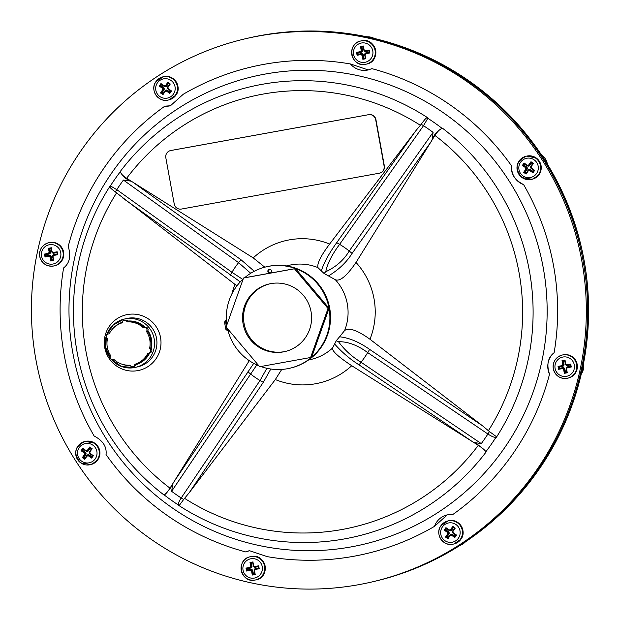 <?xml version="1.0" encoding="UTF-8"?>
<svg xmlns="http://www.w3.org/2000/svg" width="620" height="620" viewBox="0 0 620 620"><rect width="100%" height="100%" fill="white"/><g stroke="black" fill="none" stroke-linecap="round" stroke-linejoin="round"><path stroke-width="0.93" d="M368.877 37.239L369.52 37.37A278.861 277.38 -103.2 0 0 247.527 38.27L245.264 38.797A278.861 277.38 76.8 0 0 35.929 359.763A278.861 277.38 -103.2 0 0 372.481 581.823L373.721 581.529A278.861 277.38 76.8 0 0 587.558 307.985A278.861 277.38 76.8 0 0 368.497 37.611A278.861 277.38 -103.2 0 0 246.504 38.502A278.861 277.38 76.8 0 1 583.056 260.571A278.861 277.38 -103.2 0 1 373.721 581.529L374.744 581.289A278.861 277.38 -103.2 0 0 461.652 544.337L461.218 544.616M369.195 37.301L369.195 37.301C328.546 28.582 287.99 28.907 247.527 38.27M462.032 544.096L461.303 544.562M462.109 544.042L461.652 544.337A278.861 277.38 -103.2 0 0 582.382 369.086L582.079 370.458M582.637 367.923L582.149 370.202M582.684 367.675L582.382 369.086A278.861 277.38 -103.2 0 0 544.221 159.1L545.027 160.363M543.585 158.092L544.895 160.138M543.422 157.868L544.221 159.1A278.861 277.38 -103.2 0 0 369.52 37.37L370.202 37.526M369.009 37.262L370.086 37.495M245.264 38.797A278.861 277.38 76.8 0 1 581.816 260.857A278.861 277.38 -103.2 0 1 372.481 581.823M248.969 550.823A17.972 17.879 -103.2 0 0 245.869 551.971L249.48 550.692L267.282 556.652A250.031 248.697 -103.2 0 0 434.496 526.357L447.221 514.871L452.894 514.461A250.031 248.697 -103.2 0 0 549.529 374.185C546.352 364.661 547.886 357.492 554.14 352.679A17.972 17.879 -103.2 0 0 549.529 374.185M447.221 514.871L447.253 514.864A17.972 17.879 -103.2 0 0 434.496 526.357M511.709 166.083A17.972 17.879 -103.2 0 0 523.598 184.597C514.6 180.048 510.64 173.871 511.709 166.083A250.031 248.697 -103.2 0 0 371.876 68.65L368.218 69.936L350.463 63.969A17.972 17.879 -103.2 0 0 367.699 70.044M371.117 68.99A17.972 17.879 -103.2 0 0 371.876 68.65M164.85 106.159A17.972 17.879 -103.2 0 0 170.469 105.764L164.85 106.159A250.031 248.697 -103.2 0 0 68.216 246.427C71.207 256.006 69.665 263.175 63.604 267.941A250.031 248.697 -103.2 0 0 64.154 354.648A250.031 248.697 -103.2 0 0 94.147 436.023C102.951 440.618 106.911 446.788 106.035 454.538A250.031 248.697 -103.2 0 0 245.869 551.971M350.463 63.969A250.031 248.697 -103.2 0 0 183.249 94.263L170.438 105.772M266.887 368.288L260.02 380.517L181.195 497.984A222.727 221.542 76.8 0 1 171.624 491.319L172.871 483.577L169.996 488.165C167.261 492.45 165.245 494.714 163.944 494.954L164.23 494.977C169.857 489.203 172.701 485.452 172.763 483.724M308.473 360.05L311.015 359.453A48.337 48.081 -103.2 0 0 332.584 347.998L336.28 340.721L338.489 341.69C347.874 341.558 357.601 345.185 367.668 352.579L487.901 434.015C491.536 436.371 494.202 437.503 495.892 437.418L496.426 437.239L496.24 436.534A3.72 3.41 72 0 1 495.892 437.418A230.741 229.508 76.8 0 1 485.925 451.654C479.058 445.307 475.044 442.262 473.874 442.541M336.28 340.721L339.551 336.792C349.083 337.799 359.089 341.984 369.551 349.339L482.608 425.878L489.428 431.559A3.72 0.388 124.1 0 1 487.901 434.015A222.727 221.542 76.8 0 1 481.291 443.618L473.719 442.432L478.299 445.331C482.616 448.121 485.204 450.36 486.064 452.05L485.925 451.654M270.808 369.016L263.454 382.083L189.371 492.536L183.737 499.371A3.72 0.922 -146.1 0 1 181.195 497.984C178.932 501.518 178.01 503.858 178.428 505.029L179.296 505.401A3.72 3.511 143.3 0 1 178.428 505.029A230.741 229.508 76.8 0 1 164.23 494.977M183.737 499.371L179.296 505.401M249.256 360.654L173.957 481.794L253.735 363.367M171.624 491.319L256.82 364.901M189.371 492.536L275.319 379.564L281.736 369.435M172.871 483.577L173.957 481.794M332.584 347.998C331.762 350.804 338.14 356.709 351.734 365.722L471.952 441.339L358.91 364.785C349.99 359.135 341.884 352.199 334.599 343.984M473.719 442.432L471.952 441.339M482.608 425.878L369.969 339.249C357.298 330.158 348.835 327.267 344.588 330.576A48.337 48.081 -103.2 0 0 335.342 279.721L324.058 273.466L325.779 271.723C327.298 263.826 331.909 254.704 339.605 244.35L423.514 125.69L427.846 118.281L427.839 117.839L426.947 117.908A3.72 3.534 -1.1 0 1 427.846 118.281A230.741 229.508 76.8 0 1 442.045 128.325C432.962 133.641 433.024 139.252 432.171 139.888M335.342 279.721C339.938 281.681 346.828 275.916 356.012 262.438L430.985 141.825L352.113 253.386C346.487 262.322 338.613 269.824 328.492 275.908M324.058 273.466L321.315 270.909C323.873 262.834 329.003 253.417 336.714 242.653L415.571 131.083L421.22 124.24L423.514 125.69A222.727 221.542 76.8 0 1 433.078 132.355L432.062 140.05L430.985 141.825M432.062 140.05L434.946 135.454C437.743 131.153 440.301 128.766 442.603 128.293L442.045 128.325M415.571 131.083L329.623 244.047C320.757 255.882 316.874 263.74 317.975 267.623A48.337 48.081 -103.2 0 0 288.959 265.329L286.425 265.926M420.36 125.279A221.263 220.085 -103.2 0 0 126.643 178.281L253.208 257.897A73.121 72.734 76.8 0 1 329.623 244.047M379.456 173.174L379.704 173.112A6.2 6.161 -103.2 0 0 384.353 165.982L375.937 119.644A6.2 6.161 -103.2 0 0 368.76 114.646L171.027 150.466A6.2 6.161 -103.2 0 0 170.725 150.528L170.477 150.59A6.2 6.161 -103.2 0 0 165.819 157.72L174.243 204.058A6.2 6.161 -103.2 0 0 181.42 209.056L379.146 173.236A6.2 6.161 -103.2 0 0 384.106 166.036L375.689 119.699A6.2 6.161 -103.2 0 0 368.512 114.7L170.779 150.528A6.2 6.161 -103.2 0 0 170.477 150.59M231.872 293.973A73.121 72.734 76.8 0 1 234.972 284.371L115.529 192.053C111.313 188.96 109.469 187.201 110.004 186.783L110.391 185.892L116.8 189.658L231.958 272.288L242.753 279.411M228.819 331.452L225.944 329.569A78.98 78.562 -103.2 0 1 224.572 322.02L226.602 319.254M481.291 443.618L361.026 362.219C352.051 356.818 344.542 349.974 338.489 341.69M339.551 336.792L344.588 330.576M489.428 431.559L496.24 436.534M433.078 132.355L349.215 251.038C343.86 260.044 336.048 266.933 325.779 271.723M321.315 270.909L317.975 267.623M421.22 124.24C424.46 119.753 426.366 117.645 426.947 117.908M126.643 178.281C122.388 175.483 120.342 173.119 120.489 171.19L120.358 171.647C123.876 179.676 130.556 180.304 131.06 181.079M264.802 267.189L253.208 257.897M132.99 182.28L241.258 259.951L254.262 271.265M115.529 192.053A3.72 0.891 -54.3 0 1 116.8 189.658A222.727 221.542 76.8 0 1 123.419 180.056L238.599 262.647L250.728 273.281M122.334 197.741L240.297 281.875M234.972 284.371L236.941 285.851M268.731 270.072A48.337 48.081 76.8 0 1 270.754 269.654M228.47 330.259L227.029 329.321L225.944 329.577M228.036 329.282L227.029 329.321A77.748 77.337 -103.2 0 1 226.649 327.616M224.572 322.02L226.688 321.842M226.385 326.267A77.748 77.337 -103.2 0 1 225.68 321.888L226.695 320.509M123.419 180.056L131.215 181.187M260.803 366.521A52.057 51.778 -103.2 0 0 289.99 368.195L290.61 368.048A52.057 51.778 -103.2 0 0 329.437 306.846A52.057 51.778 -103.2 0 0 266.863 266.685L266.244 266.833A52.057 51.778 -103.2 0 0 244.582 277.776L243.536 278.024L226.122 326.988L259.656 366.73L310.612 357.5L328.026 308.528L294.485 268.793L243.536 278.024M269.591 269.32A1.86 1.852 -103.2 0 0 270.421 272.885M227.556 328.693A52.057 51.778 -103.2 0 0 258.858 365.777M243.187 279.008A52.057 51.778 -103.2 0 0 226.866 324.903M289.99 368.195A52.057 51.778 -103.2 0 0 311.651 357.252L329.065 308.287L295.531 268.545A52.057 51.778 -103.2 0 0 266.244 266.833M310.612 357.5L311.651 357.252A52.057 51.778 -103.2 0 0 295.531 268.545L244.582 277.776M270.026 273.009A1.86 1.852 -103.2 0 0 271.506 270.8A1.86 1.852 -103.2 0 0 269.274 269.367A1.86 1.852 -103.2 0 0 267.887 271.552A1.86 1.852 -103.2 0 0 270.026 273.009M295.531 268.545L294.485 268.793M329.065 308.287L328.026 308.528M311.038 311.604A34.705 34.519 -103.2 0 0 269.158 283.968A34.705 34.519 -103.2 0 0 243.11 323.911A34.705 34.519 -103.2 0 0 284.991 351.548A34.705 34.519 -103.2 0 0 311.038 311.604M269.654 283.859A34.705 34.519 -103.2 0 0 244.102 323.679A34.705 34.519 -103.2 0 0 285.487 351.424M113.762 359.305A21.692 21.576 -103.2 0 0 130.014 365.172A2.48 2.465 -103.2 0 0 134.773 364.312A21.692 21.576 -103.2 0 0 147.924 353.121A2.48 2.465 -103.2 0 0 149.552 348.541A21.692 21.576 -103.2 0 0 146.452 331.483A2.48 2.465 -103.2 0 0 143.313 327.771A21.692 21.576 -103.2 0 0 127.069 321.904A2.48 2.465 -103.2 0 0 122.311 322.764A21.692 21.576 -103.2 0 0 109.159 333.955A2.48 2.465 -103.2 0 0 107.531 338.536A21.692 21.576 -103.2 0 0 110.631 355.593A2.48 2.465 -103.2 0 0 113.762 359.305M148.94 353.059A21.692 21.576 76.8 0 1 135.888 364.048L134.773 364.312M127.852 321.044A22.312 22.188 -103.2 0 1 145.072 327.259A2.48 2.465 76.8 0 1 147.568 331.219A21.692 21.576 76.8 0 1 150.668 348.285L149.552 348.541M147.568 331.219L146.452 331.483M150.079 339.621C149.521 336.466 149.691 336.428 150.575 339.504C150.831 342.713 150.668 342.752 150.079 339.621C149.521 336.466 149.691 336.428 150.575 339.504C150.831 342.713 150.668 342.752 150.079 339.621M124.209 320.393L125.325 320.137A2.48 2.465 76.8 0 1 128.185 321.64A21.692 21.576 76.8 0 1 144.351 327.43M128.185 321.64L127.069 321.904M150.668 348.285A2.48 2.465 76.8 0 1 149.97 352.819L148.847 353.082M135.888 364.048A2.48 2.465 76.8 0 1 133.99 366.42L132.874 366.683M362.84 59.295A61.953 6.371 -100.3 0 1 362.103 55.389L360.949 54.583L357.081 55.281A61.628 6.332 -100.3 0 1 356.547 52.344L360.414 51.646L361.212 50.491A61.953 6.371 -100.3 0 1 360.53 46.562L363.452 46.035A61.953 6.371 79.7 0 0 364.134 49.956L365.288 50.763L369.218 50.05A61.628 6.332 79.7 0 0 369.745 52.987L365.823 53.7L365.025 54.855A61.953 6.371 79.7 0 0 365.769 58.768L362.84 59.295L365.769 58.768M363.452 46.035L363.274 46.322A61.706 6.34 79.7 0 0 363.917 50.011L365.351 51.01L369.032 50.336A61.388 6.309 -100.3 0 0 369.458 52.777L365.792 53.444L364.8 54.885A61.706 6.34 79.7 0 0 365.498 58.559M363.064 58.977L363.963 58.21L363.397 55.118A1.806 1.798 -103.2 0 0 361.305 53.653L358.221 54.211L357.98 52.894L361.065 52.336A1.806 1.798 -103.2 0 0 362.514 50.235L361.948 47.143L363.258 46.903L363.824 50.003A1.806 1.798 -103.2 0 0 365.916 51.46L368.993 50.902L369.233 52.219L366.156 52.777A1.806 1.798 -103.2 0 0 364.707 54.878L365.025 54.855M363.072 59.001A61.706 6.34 -100.3 0 1 362.375 55.327L360.941 54.328L357.081 55.281M356.887 52.537A61.388 6.309 79.7 0 0 357.329 54.978L358.221 54.211M360.414 51.646L356.547 52.344M361.212 50.491L360.499 51.886L360.964 51.778A1.24 1.232 -103.2 0 0 361.894 50.352L361.235 46.717M362.514 50.235L361.491 50.445A61.706 6.34 -100.3 0 1 360.848 46.764L360.53 46.562M360.848 46.779L363.274 46.345M360.949 54.583L357.709 54.885L357.267 52.468L357.98 52.894M365.87 58.451L365.273 57.978L363.963 58.21M361.228 46.694L361.948 47.143M363.653 46.252L363.258 46.903M369.396 50.251L368.993 50.902M369.838 52.692L369.233 52.219M169.841 93.411A61.953 4.728 -145.4 0 1 166.548 91.148L165.176 91.396A61.953 4.278 124.9 0 0 162.952 94.659A61.628 4.704 -145.4 0 1 160.502 92.954A61.953 4.278 -55.1 0 1 162.727 89.691L162.479 88.311A61.953 4.728 -145.4 0 1 159.247 86.033A61.628 4.255 -55.1 0 1 160.092 84.808A61.628 4.255 -55.1 0 1 160.936 83.576A61.953 4.728 34.6 0 0 164.168 85.855L165.548 85.606A61.953 4.278 -55.1 0 1 167.826 82.328A61.628 4.704 34.6 0 0 170.267 84.033A61.953 4.278 124.9 0 0 167.989 87.311L168.237 88.691A61.953 4.728 34.6 0 0 171.531 90.962A61.628 4.255 124.9 0 0 170.678 92.186A61.628 4.255 124.9 0 0 169.841 93.411L169.779 93.039A61.388 4.239 -55.1 0 1 171.182 91.008L171.531 90.962M170.267 84.033L169.942 84.095A61.706 4.255 124.9 0 0 167.803 87.164L168.113 88.892A61.706 4.712 34.6 0 0 171.198 91.016M169.795 93.054A61.706 4.712 -145.4 0 1 166.71 90.931L164.998 91.241A61.706 4.255 124.9 0 0 162.905 94.302L162.952 94.659M160.502 92.954L160.89 92.868A61.388 4.689 34.6 0 0 162.921 94.287M163.083 94.046L160.89 92.868A61.706 4.255 -55.1 0 1 162.967 89.823L162.657 88.102A61.706 4.712 -145.4 0 1 159.619 85.963L159.247 86.033M161.037 83.94A61.388 4.239 124.9 0 0 159.635 85.971L159.619 85.963M159.635 85.971L160.867 85.731L161.619 84.63L164.199 86.42A1.806 1.798 -103.2 0 0 166.702 85.971L168.485 83.382L169.578 84.15L167.795 86.73A1.806 1.798 -103.2 0 0 168.252 89.249L168.376 89.071M164.168 85.855L164.052 86.064A61.706 4.712 34.6 0 1 161.022 83.925L160.936 83.576M164.052 86.064L165.773 85.754A61.706 4.255 -55.1 0 1 167.911 82.677L167.826 82.328M167.904 82.693L167.911 82.677A61.388 4.689 -145.4 0 0 169.927 84.111M163.897 90.04L163.378 89.73L161.27 92.783L162.115 92.628L163.897 90.04A1.806 1.798 -103.2 0 0 163.44 87.521L160.867 85.731M163.3 94.194L163.215 93.388L162.115 92.628M170.159 92.954L170.074 92.148L167.501 90.35A1.806 1.798 -103.2 0 0 164.998 90.807L163.215 93.388M171.562 90.915L170.074 92.148M161.417 83.847L161.619 84.63M168.284 82.607L168.485 83.382M170.314 84.018L169.578 84.15M57.699 254.719L53.77 255.432L52.971 256.587A61.953 6.371 79.7 0 0 53.715 260.501L50.794 261.028A61.953 6.371 -100.3 0 1 50.05 257.114L48.895 256.316L45.028 257.013A61.628 6.332 -100.3 0 1 44.756 255.541A61.628 6.332 -100.3 0 1 44.493 254.076L48.36 253.379L49.158 252.216A61.953 6.371 -100.3 0 1 48.476 248.294L51.398 247.767A61.953 6.371 79.7 0 0 52.08 251.689L53.235 252.495L57.164 251.782A61.628 6.332 79.7 0 0 57.427 253.247A61.628 6.332 79.7 0 0 57.699 254.719L57.404 254.51A61.388 6.309 -100.3 0 1 56.962 252.077L57.164 251.782M51.398 247.767L51.22 248.054A61.706 6.34 79.7 0 0 51.863 251.736L53.297 252.735L56.978 252.069M57.427 254.51L54.087 255.091A1.24 1.232 -103.2 0 0 54.025 255.107M53.77 255.432L52.747 256.618A61.706 6.34 79.7 0 0 53.444 260.292L53.715 260.501M50.794 261.028L53.436 260.268M51.018 260.726A61.706 6.34 -100.3 0 1 50.321 257.06L48.887 256.06L45.028 257.013M44.834 254.27A61.388 6.309 79.7 0 0 45.276 256.711L46.167 255.944L45.926 254.626L49.011 254.068A1.806 1.798 -103.2 0 0 50.46 251.968L49.895 248.868L51.204 248.636L51.77 251.728A1.806 1.798 -103.2 0 0 53.863 253.192L53.723 252.658M48.36 253.379L44.493 254.076M49.158 252.216L48.445 253.619L48.91 253.51A1.24 1.232 -103.2 0 0 49.84 252.084L49.181 248.442L49.895 248.868M50.46 251.968L49.437 252.177A61.706 6.34 -100.3 0 1 48.794 248.496L48.476 248.294M48.802 248.512L51.22 248.078M51.01 260.71L51.91 259.943L51.344 256.843A1.806 1.798 -103.2 0 0 49.251 255.386L46.167 255.944M53.824 260.183L53.219 259.703L51.91 259.943M57.784 254.425L57.18 253.952L54.103 254.51A1.806 1.798 -103.2 0 0 52.654 256.61L53.219 259.703M57.342 251.983L57.18 253.952M48.895 256.316L45.655 256.618L45.214 254.2L45.926 254.626M51.607 247.985L51.204 248.636M92.101 448.725A61.953 4.278 124.9 0 0 89.823 452.003L90.078 453.39A61.953 4.728 34.6 0 0 93.364 455.654A61.628 4.255 124.9 0 0 91.675 458.103A61.953 4.728 -145.4 0 1 88.389 455.839L87.009 456.088A61.953 4.278 124.9 0 0 84.785 459.35A61.628 4.704 -145.4 0 1 83.56 458.498A61.628 4.704 -145.4 0 1 82.336 457.653A61.953 4.278 -55.1 0 1 84.56 454.39L84.312 453.003A61.953 4.728 -145.4 0 1 81.081 450.725A61.628 4.255 -55.1 0 1 82.77 448.268A61.953 4.728 34.6 0 0 86.002 450.546L87.381 450.298A61.953 4.278 -55.1 0 1 89.66 447.02A61.628 4.704 34.6 0 0 90.877 447.873A61.628 4.704 34.6 0 0 92.101 448.725L91.776 448.787A61.388 4.689 -145.4 0 1 89.737 447.384L89.66 447.02M89.737 447.384L89.745 447.369A61.706 4.255 -55.1 0 0 87.606 450.446L89.954 447.539M91.776 448.787A61.706 4.255 124.9 0 0 89.636 451.864L89.947 453.584A61.706 4.712 34.6 0 0 93.031 455.708L93.364 455.654M91.675 458.103L91.621 457.731A61.388 4.239 -55.1 0 1 93.016 455.7M91.628 457.746A61.706 4.712 -145.4 0 1 88.544 455.623L86.831 455.933A61.706 4.255 124.9 0 0 84.739 458.994L84.785 459.35M82.336 457.653L82.724 457.56A61.388 4.689 34.6 0 0 84.754 458.978M82.716 457.583A61.706 4.255 -55.1 0 1 84.8 454.514L84.49 452.794A61.706 4.712 -145.4 0 1 81.453 450.655L81.081 450.725M82.871 448.632A61.388 4.239 124.9 0 0 81.476 450.663L81.453 450.655M81.476 450.663L82.7 450.422L83.452 449.322L86.033 451.12A1.806 1.798 -103.2 0 0 88.536 450.663L88.017 450.353A1.24 1.232 -103.2 0 1 87.281 450.849L87.381 450.298M86.002 450.546L85.893 450.756A61.706 4.712 34.6 0 1 82.855 448.617L82.77 448.268M85.893 450.756L86.87 450.949M92 457.645L91.907 456.839L89.334 455.041A1.806 1.798 -103.2 0 0 86.831 455.499L85.049 458.079L83.956 457.32L85.731 454.731A1.806 1.798 -103.2 0 0 85.273 452.213L82.7 450.422M93.395 455.607L91.907 456.839M92.148 448.71L91.411 448.841L89.629 451.43A1.806 1.798 -103.2 0 0 90.094 453.941L92.667 455.739M90.117 447.299L91.411 448.841M85.134 458.885L85.049 458.079M82.724 457.56L83.956 457.32M83.251 448.539L83.452 449.322M252.906 561.79A61.953 6.371 79.7 0 0 253.596 565.711L254.743 566.517L258.672 565.804A61.628 6.332 79.7 0 0 259.207 568.741L255.277 569.454L254.479 570.609A61.953 6.371 79.7 0 0 255.223 574.523L252.301 575.05A61.953 6.371 -100.3 0 1 251.557 571.136L250.41 570.338L246.535 571.036A61.628 6.332 -100.3 0 1 246.001 568.098L249.876 567.401L250.666 566.246A61.953 6.371 -100.3 0 1 249.984 562.317L252.728 562.077A61.706 6.34 79.7 0 0 253.371 565.765L254.804 566.765L258.672 565.804M252.735 562.1L249.984 562.317M252.301 575.05L254.944 574.275L252.526 574.732A61.706 6.34 -100.3 0 1 251.829 571.082L250.395 570.082L246.783 570.733A61.388 6.309 79.7 0 1 246.342 568.292L249.953 567.641L250.945 566.2A61.706 6.34 -100.3 0 1 250.302 562.518M259.207 568.741L258.912 568.532A61.388 6.309 -100.3 0 1 258.47 566.099M258.935 568.532L255.595 569.121A1.24 1.232 -103.2 0 0 255.533 569.137M255.277 569.454L254.254 570.64A61.706 6.34 79.7 0 0 254.952 574.314L255.223 574.523M246.783 570.733L247.674 569.966L247.442 568.649L250.519 568.091A1.806 1.798 -103.2 0 0 251.968 565.99L251.356 566.107L250.689 562.464L252.712 562.658L253.278 565.758A1.806 1.798 -103.2 0 0 255.37 567.215L258.455 566.657L258.695 567.974L255.611 568.532A1.806 1.798 -103.2 0 0 254.161 570.632L254.727 573.732L253.417 573.965L252.851 570.873A1.806 1.798 -103.2 0 0 250.759 569.408L247.674 569.966M249.876 567.401L250.418 567.533A1.24 1.232 -103.2 0 0 251.356 566.107L250.666 566.246M259.292 568.447L258.695 567.974M258.85 566.006L258.455 566.657M253.115 562.007L252.712 562.658M255.332 574.205L254.727 573.732M251.557 571.136L252.239 570.981L252.906 574.639L253.417 573.965M246.721 568.207L247.442 568.649M445.912 527.674A61.953 4.728 34.6 0 0 449.143 529.953L450.523 529.705A61.953 4.278 -55.1 0 1 452.802 526.427A61.628 4.704 34.6 0 0 455.25 528.132A61.953 4.278 124.9 0 0 452.964 531.402L453.22 532.789A61.953 4.728 34.6 0 0 456.506 535.052A61.628 4.255 124.9 0 0 455.661 536.284A61.628 4.255 124.9 0 0 454.817 537.509A61.953 4.728 -145.4 0 1 451.531 535.246L450.151 535.494A61.953 4.278 124.9 0 0 447.927 538.757A61.628 4.704 -145.4 0 1 445.486 537.052A61.953 4.278 -55.1 0 1 447.702 533.789L447.454 532.402A61.953 4.728 -145.4 0 1 444.222 530.123A61.628 4.255 -55.1 0 1 445.067 528.899A61.628 4.255 -55.1 0 1 445.912 527.674L445.997 528.023A61.706 4.712 34.6 0 0 449.035 530.162L450.748 529.852A61.706 4.255 -55.1 0 1 452.887 526.775L452.802 526.427M446.02 528.031A61.388 4.239 124.9 0 0 444.618 530.069L444.222 530.123M447.896 538.377A61.388 4.689 34.6 0 1 445.865 536.966L445.857 536.982A61.706 4.255 -55.1 0 1 447.942 533.921L447.632 532.192A61.706 4.712 -145.4 0 1 444.594 530.054M444.618 530.069L445.842 529.821L446.601 528.721L449.175 530.519A1.806 1.798 -103.2 0 0 451.678 530.069L453.46 527.481L454.553 528.248L452.778 530.829A1.806 1.798 -103.2 0 0 453.236 533.347L455.808 535.145L455.057 536.238L452.476 534.448A1.806 1.798 -103.2 0 0 449.973 534.897L448.19 537.486L447.097 536.718L448.872 534.138A1.806 1.798 -103.2 0 0 448.415 531.619L448.035 532.1L444.997 529.976L446.229 528.186M455.25 528.132L454.917 528.186A61.388 4.689 -145.4 0 1 452.879 526.791L452.887 526.775M454.917 528.186A61.706 4.255 124.9 0 0 452.778 531.263L453.088 532.991A61.706 4.712 34.6 0 0 456.18 535.114L456.506 535.052M454.817 537.509L454.762 537.137A61.388 4.239 -55.1 0 1 456.165 535.099M454.778 537.145A61.706 4.712 -145.4 0 1 451.686 535.021L449.973 535.331A61.706 4.255 124.9 0 0 447.888 538.4L447.927 538.757M455.289 528.116L454.553 528.248M453.259 526.698L453.46 527.481M446.4 527.946L446.601 528.721M456.545 535.014L455.808 535.145M455.142 537.044L455.057 536.238M448.275 538.292L448.19 537.486M445.865 536.966L447.097 536.718M558.054 366.366L561.921 365.668L562.72 364.513A61.953 6.371 -100.3 0 1 562.038 360.584L564.96 360.057A61.953 6.371 79.7 0 0 565.642 363.979L566.796 364.785L570.726 364.072A61.628 6.332 79.7 0 0 570.989 365.544A61.628 6.332 79.7 0 0 571.26 367.009L567.331 367.722L566.533 368.877A61.953 6.371 79.7 0 0 567.277 372.791L564.355 373.317A61.953 6.371 -100.3 0 1 563.611 369.412L562.456 368.606L558.589 369.303A61.628 6.332 -100.3 0 1 558.326 367.838A61.628 6.332 -100.3 0 1 558.054 366.366L558.372 366.567A61.388 6.309 79.7 0 0 558.837 369.001L558.589 369.303M564.355 373.317L566.998 372.543L564.58 373A61.706 6.34 -100.3 0 1 563.882 369.349L562.448 368.35L558.814 369.009M558.837 369.001L559.728 368.233L559.488 366.924L562.572 366.358A1.806 1.798 -103.2 0 0 564.022 364.258L563.456 361.166L564.766 360.925L565.332 364.025A1.806 1.798 -103.2 0 0 567.424 365.482L570.509 364.924L570.749 366.242L567.664 366.8A1.806 1.798 -103.2 0 0 566.215 368.9L566.781 372L565.471 372.233L564.905 369.14A1.806 1.798 -103.2 0 0 562.813 367.675L562.859 368.257L559.217 368.916L558.775 366.49M558.372 366.567L562.472 365.8A1.24 1.232 -103.2 0 0 563.402 364.374L562.743 360.739L563.456 361.166M561.921 365.668L562.999 364.467A61.706 6.34 -100.3 0 1 562.356 360.786L562.038 360.584M564.781 360.367L562.356 360.786M565.642 363.979L565.425 364.033A61.706 6.34 79.7 0 1 564.781 360.344L564.96 360.057M565.425 364.033L566.858 365.033L570.726 364.072M571.26 367.009L570.966 366.8A61.388 6.309 -100.3 0 1 570.524 364.366M570.989 366.8L567.649 367.389A1.24 1.232 -103.2 0 0 567.587 367.404M567.331 367.722L566.308 368.908A61.706 6.34 79.7 0 0 567.005 372.581L567.277 372.791M565.169 360.274L564.766 360.925M558.775 366.474L559.488 366.924M570.904 364.273L570.509 364.924M571.346 366.715L570.749 366.242M567.385 372.473L566.781 372M563.611 369.412L564.293 369.249L564.96 372.915L565.471 372.233M523.652 172.36A61.953 4.278 -55.1 0 1 525.869 169.097L525.62 167.71A61.953 4.728 -145.4 0 1 522.389 165.431A61.628 4.255 -55.1 0 1 524.078 162.983A61.953 4.728 34.6 0 0 527.31 165.261L528.689 165.005A61.953 4.278 -55.1 0 1 530.968 161.735A61.628 4.704 34.6 0 0 532.192 162.587A61.628 4.704 34.6 0 0 533.417 163.432A61.953 4.278 124.9 0 0 531.131 166.71L531.386 168.097A61.953 4.728 34.6 0 0 534.673 170.361A61.628 4.255 124.9 0 0 532.983 172.817A61.953 4.728 -145.4 0 1 529.697 170.547L528.317 170.802A61.953 4.278 124.9 0 0 526.093 174.065A61.628 4.704 -145.4 0 1 524.869 173.213A61.628 4.704 -145.4 0 1 523.652 172.36L524.024 172.29A61.388 4.689 34.6 0 0 526.062 173.685M533.417 163.432L533.084 163.494A61.706 4.255 124.9 0 0 530.945 166.571L531.255 168.291A61.706 4.712 34.6 0 0 534.339 170.423A61.388 4.239 -55.1 0 0 532.929 172.445L532.929 172.445A61.706 4.712 -145.4 0 1 529.852 170.329L528.139 170.639A61.706 4.255 124.9 0 0 526.054 173.701L526.093 174.065M525.869 169.097L526.109 169.229A61.706 4.255 -55.1 0 0 524.024 172.29L525.264 172.027L527.039 169.446A1.806 1.798 -103.2 0 0 526.582 166.927L524.009 165.129L524.768 164.029L527.341 165.827A1.806 1.798 -103.2 0 0 529.844 165.369L531.627 162.789L532.72 163.548L530.945 166.137A1.806 1.798 -103.2 0 0 531.402 168.656L533.975 170.446L533.216 171.546L530.643 169.756A1.806 1.798 -103.2 0 0 528.139 170.206L528.38 170.384M526.225 173.445L524.412 172.182L526.519 169.128L526.109 169.229L525.799 167.501A61.706 4.712 -145.4 0 1 522.761 165.362L522.389 165.431M524.078 162.983L524.163 163.331A61.388 4.239 124.9 0 0 522.784 165.377L522.761 165.362M522.784 165.377L524.009 165.129M524.163 163.331A61.706 4.712 34.6 0 0 527.202 165.47L528.914 165.153A61.706 4.255 -55.1 0 1 531.053 162.083L530.968 161.735M533.076 163.51A61.388 4.689 -145.4 0 1 531.046 162.099L531.053 162.083M524.567 163.254L524.768 164.029M526.442 173.6L526.357 172.794L525.264 172.027M531.425 162.006L531.627 162.789M533.456 163.424L532.72 163.548M534.711 170.322L533.975 170.446M533.308 172.352L533.216 171.546M465.434 541.849A14.872 14.795 76.8 0 1 459.714 545.577L465.442 541.841M583.591 363.18A14.872 14.795 76.8 0 1 581.296 373.984L583.591 363.165M541.361 154.713A14.872 14.795 76.8 0 1 547.429 164.207L541.353 154.706M366.8 36.789A14.872 14.795 76.8 0 1 374.31 38.463L366.8 36.789M554.14 352.679A250.031 248.697 -103.2 0 0 553.59 265.972A250.031 248.697 -103.2 0 0 523.598 184.597M543.26 267.887A240.297 239.018 -103.2 0 0 265.104 74.075A240.297 239.018 -103.2 0 0 72.873 353.106A240.297 239.018 -103.2 0 0 351.036 546.918A240.297 239.018 -103.2 0 0 543.26 267.887M163.944 494.954A230.996 229.772 76.8 0 1 77.182 352.586A230.996 229.772 76.8 0 1 110.12 186M442.603 128.293A230.996 229.772 76.8 0 1 529.364 270.661A230.996 229.772 76.8 0 1 496.426 437.239M486.064 452.05A230.996 229.772 76.8 0 1 178.715 505.401M248.054 371.349A3.72 0.922 33.9 0 0 250.41 373.821A79.066 78.639 76.8 0 0 260.02 380.517A3.72 0.922 -146.2 0 0 263.454 382.083M184.582 498.341A221.263 220.085 -103.2 0 0 478.299 445.331M351.734 365.722A73.121 72.734 76.8 0 1 275.319 379.564M488.397 430.699A221.263 220.085 -103.2 0 0 434.946 135.454M356.012 262.438A73.121 72.734 76.8 0 1 369.969 339.249M248.93 361.181A73.121 72.734 76.8 0 1 247.14 359.143M116.544 192.913A221.263 220.085 -103.2 0 0 169.996 488.165M137.733 370.628A28.505 28.357 -103.2 0 0 160.541 337.52A28.505 28.357 -103.2 0 0 127.542 314.534A28.505 28.357 -103.2 0 0 104.741 347.634A28.505 28.357 -103.2 0 0 137.733 370.628M135.788 364.731A22.312 22.188 -103.2 0 0 149.715 352.881M151.195 348.711A22.312 22.188 -103.2 0 0 147.909 330.631M122.38 322.191A22.312 22.188 -103.2 0 0 113.429 328.026M121.892 364.149A22.312 22.188 -103.2 0 0 130.216 365.575M110.895 358.957A24.785 24.653 -103.2 0 0 154.047 338.21A24.785 24.653 -103.2 0 0 124.256 319.083A24.785 24.653 -103.2 0 0 110.43 358.376M110.833 358.895L121.412 366.466L134.339 367.606L137.919 366.8A24.785 24.653 -103.2 0 0 156.411 337.652A24.785 24.653 -103.2 0 0 126.612 318.533L124.256 319.083L113.413 324.756L106.625 334.963L105.563 347.192L110.476 358.453M358.91 364.785A3.72 0.388 -55.9 0 0 361.026 362.219A79.066 78.639 76.8 0 0 367.668 352.579A3.72 0.388 124.1 0 0 369.551 349.339M352.113 253.386L349.215 251.038A79.066 78.639 76.8 0 0 339.605 244.35L336.714 242.653M120.489 171.19A230.996 229.772 76.8 0 1 427.839 117.839M110.004 186.783A3.72 3.643 67.4 0 1 110.391 185.892A230.741 229.508 76.8 0 1 120.358 171.647M241.258 259.951A3.72 0.891 125.7 0 0 238.599 262.647A79.066 78.639 76.8 0 0 231.958 272.288A3.72 0.891 125.6 0 0 230.617 275.396M366.73 64.046A11.896 11.834 -103.2 0 0 375.612 50.057A11.896 11.834 -103.2 0 0 361.305 40.873A11.896 11.834 -103.2 0 0 351.85 55.002A11.896 11.834 -103.2 0 0 366.149 64.185A11.896 11.834 -103.2 0 0 375.022 50.189A11.896 11.834 -103.2 0 0 361.305 40.889L360.724 41.013C346.045 43.687 351.029 67.696 365.56 64.302L366.73 64.046C381.409 61.38 376.418 37.363 361.894 40.757L361.305 40.873M361.437 43.005A9.812 9.757 -103.2 0 0 353.586 54.397A9.812 9.757 -103.2 0 0 364.947 62.31A9.812 9.757 -103.2 0 0 372.791 50.918A9.812 9.757 -103.2 0 0 361.437 43.005M365.49 58.52L363.444 58.885L362.785 55.227A1.24 1.232 -103.2 0 0 361.344 54.227L361.305 53.653M362.103 55.389L363.397 55.118M365.792 53.444L366.203 53.351A1.24 1.232 -103.2 0 0 366.141 53.367M366.156 52.777L366.203 53.351L369.458 52.762M364.707 54.878L365.273 57.978M361.065 52.336L360.91 51.793A1.24 1.232 -103.2 0 0 360.964 51.778M365.916 51.46L365.777 50.933M175.995 95.077A11.896 11.834 -103.2 0 0 163.548 76.71C173.561 73.772 182.404 86.8 176.002 95.069L168.973 99.874A11.896 11.834 -103.2 0 0 175.995 95.077M175.413 95.216A11.896 11.834 -103.2 0 0 162.959 76.841A11.896 11.834 -103.2 0 0 155.907 95.116A11.896 11.834 -103.2 0 0 175.413 95.216M157.403 82.886A9.812 9.757 -103.2 0 0 159.883 96.542A9.812 9.757 -103.2 0 0 173.46 94.077A9.812 9.757 -103.2 0 0 170.981 80.43A9.812 9.757 -103.2 0 0 157.403 82.886M166.548 91.148L167.121 90.83A1.24 1.232 -103.2 0 0 166.137 90.644L165.726 90.737M169.95 92.799L167.121 90.83L167.501 90.35M162.727 89.691L163.378 89.73A1.24 1.232 -103.2 0 0 163.06 88.001L160.014 85.885L161.254 84.088M162.479 88.311L163.44 87.521M165.548 85.606L166.175 85.661L168.121 82.848M168.252 89.249L170.833 91.047M165.036 86.257L165.447 86.157A1.24 1.232 -103.2 0 0 166.175 85.661L166.702 85.971M63.612 252.084A11.896 11.834 -103.2 0 0 49.251 242.606C56.715 241.676 61.496 244.838 63.62 252.084C64.255 259.028 61.272 263.593 54.684 265.779A11.896 11.834 -103.2 0 0 63.612 252.084M63.031 252.216A11.896 11.834 -103.2 0 0 48.67 242.746A11.896 11.834 -103.2 0 0 39.734 256.44A11.896 11.834 -103.2 0 0 54.095 265.91A11.896 11.834 -103.2 0 0 63.031 252.216M41.532 256.13A9.812 9.757 -103.2 0 0 52.894 264.043A9.812 9.757 -103.2 0 0 60.744 252.65A9.812 9.757 -103.2 0 0 49.383 244.729A9.812 9.757 -103.2 0 0 41.532 256.13M53.739 255.177L54.149 255.083A1.24 1.232 -103.2 0 0 54.087 255.091M57.404 254.495L54.149 255.083L54.103 254.51M50.05 257.114L50.731 256.959A1.24 1.232 -103.2 0 0 49.298 255.959L49.251 255.386M53.863 253.192L56.947 252.635M53.436 260.253L51.39 260.617L50.731 256.959L51.344 256.843M49.011 254.068L48.856 253.526A1.24 1.232 -103.2 0 0 48.91 253.51M94.821 443.215A11.896 11.834 -103.2 0 0 85.382 441.401L94.829 443.215C102.556 452.073 101.215 459.188 90.807 464.566A11.896 11.834 -103.2 0 0 94.821 443.215M94.24 443.354A11.896 11.834 -103.2 0 0 75.88 450.887A11.896 11.834 -103.2 0 0 90.226 464.706A11.896 11.834 -103.2 0 0 94.24 443.354M81.716 461.233A9.812 9.757 -103.2 0 0 95.294 458.777A9.812 9.757 -103.2 0 0 92.814 445.121A9.812 9.757 -103.2 0 0 79.236 447.586A9.812 9.757 -103.2 0 0 81.716 461.233M88.389 455.839L88.955 455.522A1.24 1.232 -103.2 0 0 87.97 455.336L87.559 455.429M84.56 454.39L85.211 454.421A1.24 1.232 -103.2 0 0 84.894 452.701L81.856 450.577L83.088 448.787M84.312 453.003L85.273 452.213M88.536 450.663L90.319 448.082M91.783 457.498L88.955 455.522L89.334 455.041M84.917 458.738L83.103 457.475L85.211 454.421L85.731 454.731M251.348 556.512A11.896 11.834 -103.2 0 0 250.759 556.628A11.896 11.834 -103.2 0 0 241.304 570.757A11.896 11.834 -103.2 0 0 255.603 579.94A11.896 11.834 -103.2 0 0 264.484 565.944A11.896 11.834 -103.2 0 0 250.767 556.644L251.348 556.512C265.872 553.118 270.863 577.135 256.192 579.801A11.896 11.834 -103.2 0 0 265.065 565.812A11.896 11.834 -103.2 0 0 251.348 556.512M254.401 578.065A9.812 9.757 -103.2 0 0 262.252 566.672A9.812 9.757 -103.2 0 0 250.891 558.76A9.812 9.757 -103.2 0 0 243.04 570.152A9.812 9.757 -103.2 0 0 254.401 578.065M250.41 570.338L247.163 570.64L246.721 568.222M250.519 568.091L250.364 567.548A1.24 1.232 -103.2 0 0 250.418 567.533M251.968 565.99L251.402 562.898M258.912 568.517L255.657 569.106A1.24 1.232 -103.2 0 0 255.595 569.121M255.611 568.532L255.246 569.199M255.37 567.215L255.231 566.688M252.851 570.873L252.239 570.981A1.24 1.232 -103.2 0 0 250.806 569.982L250.759 569.408M448.524 520.8C458.536 517.863 467.379 530.898 460.986 539.168L453.949 543.972A11.896 11.834 -103.2 0 0 461.017 525.706A11.896 11.834 -103.2 0 0 448.524 520.8L447.942 520.939A11.896 11.834 -103.2 0 0 440.913 525.737M440.897 525.76A11.896 11.834 -103.2 0 0 453.367 544.104A11.896 11.834 -103.2 0 0 460.435 525.845A11.896 11.834 -103.2 0 0 447.942 520.939L440.905 525.745C434.504 534.014 443.339 547.042 453.367 544.104L453.949 543.972M458.436 538.175A9.812 9.757 -103.2 0 0 455.956 524.528A9.812 9.757 -103.2 0 0 442.378 526.985A9.812 9.757 -103.2 0 0 444.858 540.64A9.812 9.757 -103.2 0 0 458.436 538.175M447.454 532.402L448.035 532.1A1.24 1.232 -103.2 0 1 448.353 533.828L447.702 533.789M450.523 529.705L451.159 529.751L453.096 526.938M451.531 535.246L452.096 534.928A1.24 1.232 -103.2 0 0 451.112 534.735L450.701 534.835M448.872 534.138L448.353 533.828L446.245 536.874L448.058 538.137M448.415 531.619L445.842 529.821M451.678 530.069L451.159 529.751A1.24 1.232 -103.2 0 1 450.422 530.255L450.012 530.348M454.925 536.897L452.096 534.928L452.476 534.448M568.245 378.068A11.896 11.834 -103.2 0 0 577.173 364.374A11.896 11.834 -103.2 0 0 562.813 354.904L562.232 355.035A11.896 11.834 -103.2 0 0 553.296 368.729A11.896 11.834 -103.2 0 0 567.657 378.208A11.896 11.834 -103.2 0 0 576.592 364.513A11.896 11.834 -103.2 0 0 562.232 355.035C555.636 357.221 552.653 361.793 553.288 368.737C555.404 375.976 560.193 379.138 567.657 378.208L568.245 378.068C574.833 375.883 577.817 371.318 577.181 364.374C575.066 357.128 570.276 353.966 562.813 354.904M574.306 364.94A9.812 9.757 -103.2 0 0 562.945 357.027A9.812 9.757 -103.2 0 0 555.094 368.42A9.812 9.757 -103.2 0 0 566.455 376.332A9.812 9.757 -103.2 0 0 574.306 364.94M562.456 368.606L562.859 368.257A1.24 1.232 -103.2 0 1 564.293 369.249L564.905 369.14M562.72 364.513L564.022 364.258M562.813 367.675L559.728 368.233M562.572 366.358L562.418 365.815A1.24 1.232 -103.2 0 0 562.472 365.8M567.424 365.482L567.284 364.955M567.3 367.466L567.711 367.373A1.24 1.232 -103.2 0 0 567.649 367.389M570.966 366.784L567.711 367.373L567.664 366.8M532.115 179.281A11.896 11.834 -103.2 0 0 536.13 157.922A11.896 11.834 -103.2 0 0 526.69 156.108L526.101 156.248A11.896 11.834 -103.2 0 0 522.087 177.599A11.896 11.834 -103.2 0 0 540.454 170.066A11.896 11.834 -103.2 0 0 526.101 156.248C515.693 161.626 514.352 168.741 522.071 177.599L532.115 179.281C542.523 173.902 543.864 166.78 536.137 157.922L526.69 156.108M534.122 159.828A9.812 9.757 -103.2 0 0 520.544 162.293A9.812 9.757 -103.2 0 0 523.024 175.941A9.812 9.757 -103.2 0 0 536.602 173.484A9.812 9.757 -103.2 0 0 534.122 159.828M525.62 167.71L526.202 167.408L523.164 165.284L524.396 163.494M528.689 165.005L529.325 165.059L531.263 162.246M529.697 170.547L530.263 170.237A1.24 1.232 -103.2 0 0 529.279 170.043L528.868 170.143M530.643 169.756L530.263 170.237L533.091 172.205M528.139 170.206L526.357 172.794M526.582 166.927L526.202 167.408A1.24 1.232 -103.2 0 1 526.519 169.128L527.039 169.446M528.178 165.656L528.589 165.563A1.24 1.232 -103.2 0 0 529.325 165.059L529.844 165.369M461.427 544.484L461.435 544.476C434.636 561.72 405.736 573.988 374.744 581.289M461.877 544.189C524.908 502.037 565.029 443.904 582.242 369.776M582.544 368.381C597.192 293.888 584.559 224.339 544.631 159.727M543.833 158.472C501.65 95.154 443.664 54.808 369.861 37.448L369.861 37.448M270.684 269.607L268.731 270.064M113.848 359.383L113.127 359.553M145.072 327.259L143.949 327.523M109.259 333.754L108.229 333.994M168.973 99.874L168.392 100.014C158.364 102.951 149.529 89.923 155.922 81.646L163.548 76.71M54.684 265.779L54.095 265.91C46.632 266.84 41.842 263.686 39.727 256.44C39.091 249.496 42.075 244.931 48.67 242.746L49.251 242.606M90.807 464.566L80.763 462.892C73.044 454.034 74.385 446.919 84.793 441.533L85.382 441.401M256.192 579.801L255.022 580.057C240.49 583.451 235.499 559.442 250.178 556.768L250.759 556.628"/></g></svg>
